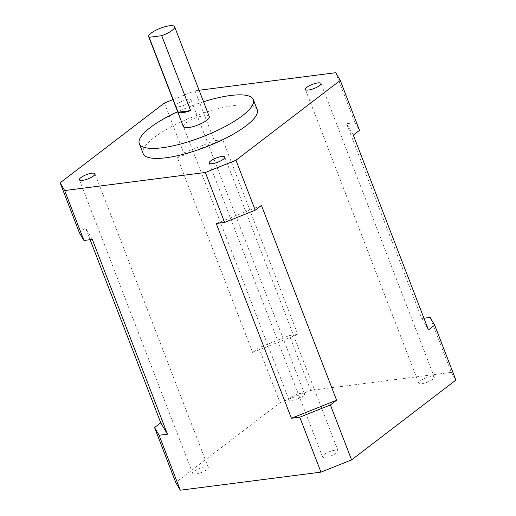 <?xml version="1.0" encoding="UTF-8"?>
<svg xmlns="http://www.w3.org/2000/svg" width="516" height="516" viewBox="0 0 516 516"><rect width="100%" height="100%" fill="white"/><g stroke="black" fill="none" stroke-linecap="round" stroke-linejoin="round"><path stroke-width="0.39" stroke-dasharray="2.58 1.94" d="M209.29 116.635A13.893 3.722 -21.1 0 0 204.091 115.694A13.893 3.722 -21.1 0 0 189.882 120.473A13.893 3.722 -21.1 0 0 183.374 126.639M334.942 450.204A8.333 2.232 -21.1 0 0 326.415 453.074A8.333 2.232 -21.1 0 0 322.513 456.77A8.333 2.232 -21.1 0 0 325.628 457.331A8.333 2.232 -21.1 0 0 334.155 454.467A8.333 2.232 -21.1 0 0 338.064 450.771A8.333 2.232 -21.1 0 0 334.942 450.204M431.157 376.564A8.333 2.232 -21.1 0 0 422.63 379.434A8.333 2.232 -21.1 0 0 418.728 383.13A8.333 2.232 -21.1 0 0 421.843 383.691A8.333 2.232 -21.1 0 0 430.37 380.827A8.333 2.232 -21.1 0 0 434.279 377.132A8.333 2.232 -21.1 0 0 431.157 376.564M188.056 99.575A8.333 2.232 -21.1 0 0 179.529 102.445A8.333 2.232 -21.1 0 0 175.627 106.141A8.333 2.232 -21.1 0 0 178.742 106.702A8.333 2.232 -21.1 0 0 187.269 103.839A8.333 2.232 -21.1 0 0 191.178 100.143A8.333 2.232 -21.1 0 0 188.056 99.575M301.37 393.244A8.333 2.232 -21.1 0 0 292.843 396.107A8.333 2.232 -21.1 0 0 288.941 399.803A8.333 2.232 -21.1 0 0 292.062 400.364A8.333 2.232 -21.1 0 0 300.583 397.501A8.333 2.232 -21.1 0 0 304.492 393.805A8.333 2.232 -21.1 0 0 301.37 393.244M205.155 466.877A8.333 2.232 -21.1 0 0 196.628 469.747A8.333 2.232 -21.1 0 0 192.726 473.443A8.333 2.232 -21.1 0 0 195.848 474.004A8.333 2.232 -21.1 0 0 204.375 471.14A8.333 2.232 -21.1 0 0 208.277 467.444A8.333 2.232 -21.1 0 0 205.155 466.877M257.207 109.618A61.12 16.383 -21.1 0 0 234.329 105.496A61.12 16.383 -21.1 0 0 171.802 126.504A61.12 16.383 -21.1 0 0 143.164 153.626M203.549 101.749A61.12 16.383 -21.1 0 0 177.627 111.753M199.112 90.248L195.029 90.777L214.301 140.72L222.673 139.643L297.829 334.42L289.457 335.497L258.839 347.732L252.634 352.48L177.472 157.703L222.673 139.643M172.944 99.601L195.029 90.777M423.965 318.211L421.753 318.495L346.597 123.724L353.312 135.115M258.839 347.732L280.033 402.667L310.658 390.431L451.326 372.358L430.131 317.424M310.658 390.431L289.457 335.497M335.697 72.704L354.969 122.647L346.597 123.724M280.033 402.667L175.75 482.479M90.106 239.695L85.604 228.02L79.393 232.768M164.411 103.013L183.683 152.955L177.472 157.703M183.683 152.955L214.301 140.72M354.969 122.647L359.517 130.361M451.326 372.358L455.873 380.079M252.634 352.48L297.829 334.42M421.753 318.495L428.467 329.892M261.444 205.426L216.243 223.493M92.319 239.411L85.604 228.02M322.513 456.77L209.193 163.108M418.728 383.13L305.408 89.468M288.941 399.803L175.627 106.141M192.726 473.443L79.412 179.781M208.277 467.444L94.963 173.782M304.492 393.805L191.178 100.143M434.279 377.132L320.965 83.469M338.064 450.771L224.75 157.103"/><path stroke-width="0.77" d="M190.623 110.598L178.065 112.211A13.893 3.722 -21.1 0 0 182.793 112.591A13.893 3.722 -21.1 0 0 190.623 110.598L161.714 35.681A13.893 3.722 -21.1 0 0 174.601 26.735A13.893 3.722 -21.1 0 0 169.403 25.8A13.893 3.722 -21.1 0 0 155.193 30.573A13.893 3.722 -21.1 0 0 148.685 36.739A13.893 3.722 -21.1 0 0 149.156 37.294L161.714 35.681M148.685 36.739L183.374 126.639A13.893 3.722 -21.1 0 0 188.572 127.575A13.893 3.722 -21.1 0 0 202.782 122.802A13.893 3.722 -21.1 0 0 209.29 116.635L174.601 26.735M221.628 156.541A8.333 2.232 -21.1 0 0 213.102 159.405A8.333 2.232 -21.1 0 0 209.193 163.108A8.333 2.232 -21.1 0 0 212.315 163.669A8.333 2.232 -21.1 0 0 220.842 160.805A8.333 2.232 -21.1 0 0 224.75 157.103A8.333 2.232 -21.1 0 0 221.628 156.541M317.843 82.902A8.333 2.232 -21.1 0 0 309.316 85.772A8.333 2.232 -21.1 0 0 305.408 89.468A8.333 2.232 -21.1 0 0 308.529 90.029A8.333 2.232 -21.1 0 0 317.056 87.165A8.333 2.232 -21.1 0 0 320.965 83.469A8.333 2.232 -21.1 0 0 317.843 82.902M91.842 173.215A8.333 2.232 -21.1 0 0 83.315 176.085A8.333 2.232 -21.1 0 0 79.412 179.781A8.333 2.232 -21.1 0 0 82.528 180.342A8.333 2.232 -21.1 0 0 91.055 177.478A8.333 2.232 -21.1 0 0 94.963 173.782A8.333 2.232 -21.1 0 0 91.842 173.215M177.627 111.753A61.12 16.383 -21.1 0 0 139.307 143.642A61.12 16.383 -21.1 0 0 162.192 147.763A61.12 16.383 -21.1 0 0 224.718 126.755A61.12 16.383 -21.1 0 0 253.356 99.633A61.12 16.383 -21.1 0 0 230.471 95.505A61.12 16.383 -21.1 0 0 203.549 101.749M139.307 143.642L143.164 153.626A61.12 16.383 -21.1 0 0 166.049 157.754A61.12 16.383 -21.1 0 0 228.569 136.74A61.12 16.383 -21.1 0 0 257.207 109.618L253.356 99.633M199.112 90.248L335.697 72.704L340.25 80.419L359.517 130.361L353.312 135.115L428.467 329.892L434.678 325.138L430.131 317.424L423.965 318.211M340.25 80.419L235.967 160.237L205.342 172.473L64.674 190.546L60.127 182.825L164.411 103.013L172.944 99.601M180.303 490.2L175.75 482.479L154.555 427.545L159.102 435.265L180.303 490.2L320.971 472.127L299.77 417.192L330.395 404.957L351.59 459.891L455.873 380.079L434.678 325.138M235.967 160.237L255.233 210.18L261.444 205.426L336.6 400.203L291.398 418.263L299.77 417.192M330.395 404.957L336.6 400.203M159.102 435.265L167.474 434.188L160.76 422.798L154.555 427.545M160.76 422.798L90.106 239.695M60.127 182.825L79.393 232.768L83.947 240.488L92.319 239.411L167.474 434.188M291.398 418.263L216.243 223.493L224.615 222.415L205.342 172.473M64.674 190.546L83.947 240.488M255.233 210.18L224.615 222.415M351.59 459.891L320.971 472.127M178.065 112.211L149.156 37.294"/></g></svg>

